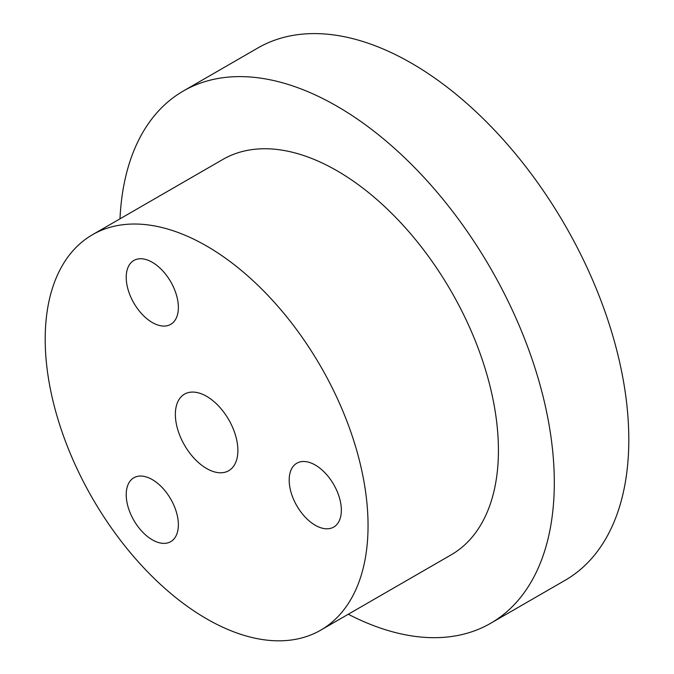 <?xml version="1.0" encoding="UTF-8"?>
<svg xmlns="http://www.w3.org/2000/svg" width="674" height="674" viewBox="0 0 674 674"><rect width="100%" height="100%" fill="white"/><g stroke="black" fill="none" stroke-linecap="round" stroke-linejoin="round"><path stroke-width="1.01" d="M119.989 218.831A307.31 177.43 60 0 1 183.345 91.007L257.847 47.989A307.31 177.43 60 0 1 494.665 130.326A307.31 177.43 60 0 1 628.808 439.591A307.31 177.43 60 0 1 565.157 580.28L490.655 623.29A307.31 177.43 60 0 1 348.281 614.241M237.88 450.476A44.206 25.528 60 0 1 228.722 470.713A44.206 25.528 60 0 1 184.516 445.185A44.206 25.528 60 0 1 184.516 394.138A44.206 25.528 60 0 1 218.578 405.984A44.206 25.528 60 0 1 237.88 450.476M346.419 419.936A228.292 131.801 -120 0 0 92.473 234.721A228.292 131.801 -120 0 0 92.473 498.322A228.292 131.801 -120 0 0 320.765 630.131A228.292 131.801 -120 0 0 346.419 419.936M178.366 524.768A36.876 21.29 60 0 1 170.733 541.652A36.876 21.29 60 0 1 133.856 520.362A36.876 21.29 60 0 1 133.856 477.773A36.876 21.29 60 0 1 162.274 487.656A36.876 21.29 60 0 1 178.366 524.768M341.347 510.21A36.876 21.29 60 0 1 333.706 527.093A36.876 21.29 60 0 1 296.83 505.803A36.876 21.29 60 0 1 296.83 463.215A36.876 21.29 60 0 1 325.247 473.097A36.876 21.29 60 0 1 341.347 510.21M178.366 307.462A36.876 21.29 60 0 1 170.733 324.346A36.876 21.29 60 0 1 133.856 303.056A36.876 21.29 60 0 1 133.856 260.467A36.876 21.29 60 0 1 162.274 270.35A36.876 21.29 60 0 1 178.366 307.462M183.345 91.007A307.31 177.43 60 0 1 420.163 173.336A307.31 177.43 60 0 1 554.306 482.609A307.31 177.43 60 0 1 490.655 623.29M320.765 630.131L451.142 554.854A228.292 131.801 -120 0 0 476.796 344.658A228.292 131.801 -120 0 0 222.858 159.443L92.473 234.721"/></g></svg>
